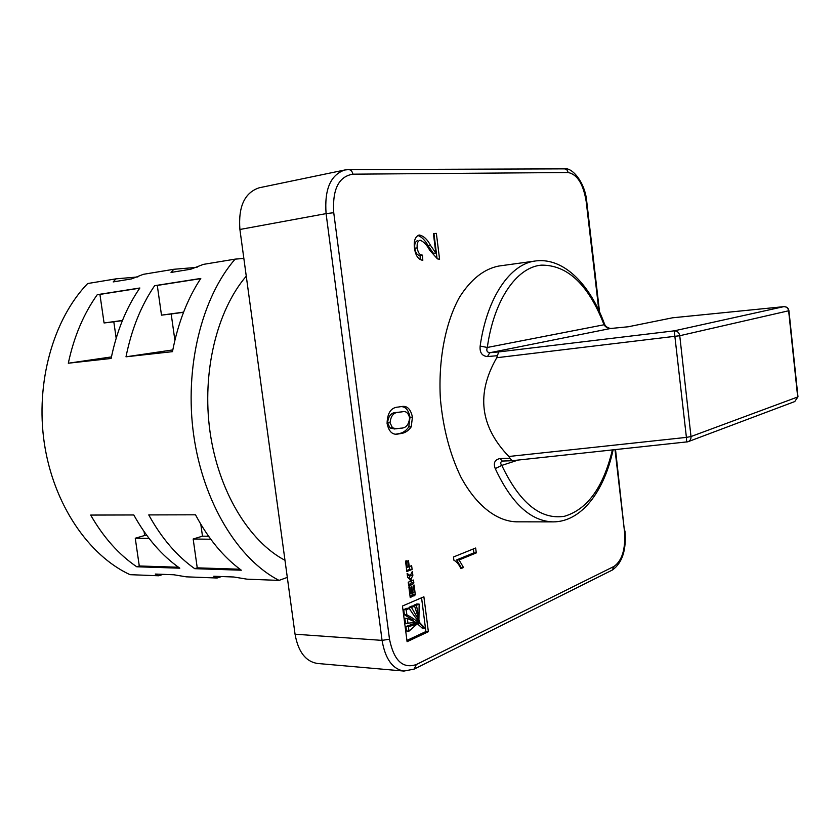 <?xml version="1.0" encoding="UTF-8"?>
<svg xmlns="http://www.w3.org/2000/svg" width="840" height="840" viewBox="0 0 840 840"><rect width="100%" height="100%" fill="white"/><g stroke="black" fill="none" stroke-linecap="round" stroke-linejoin="round"><path stroke-width="1.26" d="M221.466 576.545L217.151 578.014L186.312 576.839L173.796 574.76L155.284 574.067L158.708 575.778L163.065 574.361M287.312 577.395L279.048 580.398L246.992 579.17L233.751 576.996L213.749 576.25L217.151 578.014M480.155 346.08C486.99 297.234 510.3 263.834 535.406 260.988L498.813 266.038C483.956 268.937 470.852 279.342 459.491 297.255C445.463 322.539 438.207 359.846 440.36 398.475C443.016 427.949 449.841 454.104 460.845 476.963C476.049 505.281 496.44 521.115 516.149 521.819L553.087 521.881C530.796 521.252 511.518 503.486 495.254 468.594C493.175 463.019 494.76 459.669 500.01 458.546L509.975 458.22L508.851 456.477C480.029 426.562 476.007 393.645 496.766 357.725L497.438 355.688L487.483 356.57C482.003 356.044 479.567 352.548 480.155 346.08L487.316 347.466C493.909 299.733 516.736 267.288 541.212 265.146C567.567 264.821 588.504 284.697 604.044 324.765C605.377 326.959 607.53 328.209 610.523 328.503L489.752 352.737C486.99 352.275 486.181 350.511 487.316 347.466L604.044 324.765L604.286 323.421C590.069 284.729 564.249 257.901 536.571 260.852L536.476 260.862M284.981 560.301C249.008 541.37 218.337 491.117 210 431.644C201.684 372.194 216.919 310.359 246.267 276.15M279.048 580.398C238.35 559.493 203.238 502.803 193.704 435.225C184.17 367.668 201.737 297.476 235.116 259.13L203.343 264.39L190.838 269.199L171.034 272.444L173.796 269.283L143.293 274.334L131.502 278.911L113.201 281.915L115.993 278.849L87.654 283.542C53.413 318.98 35.227 382.505 44.341 443.384C53.487 504.273 88.547 555.492 130.022 574.675L158.708 575.778M195.51 514.805C208.268 538.724 223.545 557.193 241.322 570.202L194.733 568.68C176.852 556.028 161.522 538.115 148.754 514.92L195.51 514.805M200.791 278.45C187.383 298.83 177.944 323.232 172.473 351.656L126 356.811C131.555 329.238 141.099 305.529 154.644 285.684L200.791 278.45M139.871 287.994C126.294 307.671 116.718 331.159 111.132 358.459L68.313 363.216C73.962 336.704 83.611 313.856 97.272 294.672L139.871 287.994M133.791 514.962C146.57 537.915 161.9 555.66 179.812 568.187L136.742 566.769C118.787 554.578 103.436 537.337 90.678 515.067L133.791 514.962M144.091 531.625L144.648 535.51L146.895 535.531M144.648 535.51L135.261 538.23L149.069 538.419M122.451 320.46L104.066 322.969L99.928 294.409L97.272 294.672M139.745 288.173L99.928 294.409M435.824 252.987L433.398 233.572L436.359 233.373L439.582 259.234L437.483 258.899L429.733 250.331C427.024 245.102 423.832 241.731 420.168 240.209L419.927 240.24C417.659 241.164 416.766 243.705 417.228 247.863C417.931 252.599 419.675 255.024 422.468 255.129L422.814 260.316C418.288 259.697 415.506 255.581 414.445 247.978C413.627 240.912 415.149 236.628 418.992 235.106L419.486 235.053C423.749 236.019 427.434 239.484 430.542 245.448L435.824 252.987L433.43 253.355L428.138 245.816L430.542 245.448M428.369 631.701L423.885 596.778L402.465 606.029L407.085 641.687L428.369 631.701L425.901 631.544L421.565 597.775M406.854 571.515L412.115 569.415L411.621 565.667L409.248 566.601L408.481 560.648L407.715 560.952L408.481 566.905L407.169 567.43L406.319 560.795L405.51 561.11L406.854 571.515M411.159 581.018L411.212 578.687L412.87 575.316L412.367 571.41L410.193 575.694L407.117 573.395L407.631 577.353L410.088 579.6L410.319 581.364L408.24 582.215L408.723 585.984L412.566 584.388L413.858 582.96L413.48 580.062L410.267 580.986M410.078 596.474L412.85 594.226L411.863 586.582L411.033 586.929L411.81 592.988L410.582 593.513L409.721 586.856L408.881 587.202L410.225 597.587L415.286 594.647L414.12 585.029L413.332 585.354L414.183 591.99L411.768 592.599M411.243 426.815C408.555 430.594 405.353 432.8 401.625 433.43L397.457 434.112C392.217 434.889 388.752 431.34 387.082 423.455C387.356 412.902 391.072 407.442 398.233 407.054L401.804 406.507C407.18 405.584 410.729 409.132 412.44 417.134L411.243 426.815L408.796 426.941C406.108 430.721 402.895 432.925 399.168 433.545L401.625 433.43M453.474 556.983L475.661 548.016L476.28 552.909L459.092 559.954L463.512 567.525L460.877 568.638C459.07 564.553 456.74 561.75 453.884 560.207L453.474 556.983M208.792 536.539L208.194 536.729L208.929 536.739M200.812 524.276L202.482 536.172L208.583 536.245M202.482 536.172L193.168 539.007L210.746 539.238M183.593 312.133L161.49 315.147L157.29 285.432L154.644 285.684M200.666 278.639L157.29 285.432M239.904 229.478L295.05 634.2L382.064 640.385L326.088 213.623L239.904 229.478C238.182 206.577 244.608 192.675 259.182 187.792L344.715 170.006C330.508 174.919 324.303 189.462 326.088 213.623L333.743 212.709L389.498 639.188C393.855 660.576 402.78 669.039 416.272 664.577L614.103 566.37C622.251 560.48 625.706 548.803 624.488 531.342L615.017 449.705M416.272 664.577L414.236 669.071L403.967 671.066L317.394 663.464C305.623 661.5 298.179 651.746 295.05 634.2M235.116 259.13L243.852 258.447M137.844 276.959L115.993 278.849M197.085 267.351L173.796 269.283M495.254 468.594L501.806 465.402C500.241 463.481 500.388 462.042 502.236 461.076L500.01 458.546M509.975 458.22L511.938 460.677M508.851 456.477L686.406 437.388L686.669 441.998M686.731 441.998L687.824 441.798C690.071 440.927 691.131 439.173 690.995 436.538L797.685 396.984L788.634 310.779L679.749 335.727L690.995 436.538L686.406 437.388L674.247 330.844L783.731 306.663L672.514 317.804L628.215 326.77M497.438 355.688L498.656 351.929L674.247 330.844C677.26 330.897 679.098 332.514 679.749 335.727L496.766 357.725M183.53 312.312L176.768 313.205L183.54 312.281M172.809 349.913L126 356.811M178.364 313.016L171.181 313.992L174.888 340.294M171.181 313.992L161.49 315.147M193.168 539.007L197.243 567.851L239.999 569.226M197.243 567.851L194.733 568.68M399.168 433.545L396.312 434.112M400.418 406.644C405.353 406.287 408.544 409.836 409.994 417.281L412.44 417.134M409.994 417.281L408.796 426.941M402.675 411.726L396.449 412.493C391.325 412.388 388.364 415.863 387.576 422.909L390.033 427.98L394.401 428.957L400.943 428.159C405.972 428.18 408.87 424.736 409.616 417.837C408.334 412.997 406.014 410.959 402.675 411.726L398.906 412.335C393.792 412.241 390.831 415.716 390.044 422.772L392.501 427.854L396.858 428.831M390.033 427.98L392.501 427.854M387.576 422.909L390.044 422.772M396.449 412.493L398.906 412.335M409.689 593.471L410.582 593.513M408.587 584.924L411.38 582.865L411.138 581.018M411.38 582.865L413.858 582.96M410.088 584.294L412.566 584.388M410.477 575.243L412.87 575.316M408.881 578.298L410.172 575.694L407.715 575.621M409.311 578.613L411.212 578.687M410.13 579.968L411.022 579.999M406.329 567.409L407.169 567.43M408.44 566.58L409.248 566.601M406.728 570.507L409.637 569.341L409.28 566.591M409.637 569.341L412.115 569.415M406.928 640.426L425.901 631.544M415.842 623.942L413.574 623.805L405.919 626.514L406.497 630.987L408.986 631.145L416.913 624.141L408.408 626.672L408.986 631.145M407.337 618.45L404.859 618.303L405.51 623.406L413.49 622.65L418.688 623.606L407.337 618.45L407.999 623.553M412.398 622.661L416.115 623.816M417.501 623.9L422.111 627.984M421.995 627.984L424.61 627.627C419.034 622.429 413.942 616.025 409.332 608.412L406.844 608.275L403.736 609.641L404.397 614.744L413.595 620.476M409.017 607.331L411.495 607.457L419.507 621.4L414.582 606.113L412.104 605.986L409.017 607.331L410.193 610.092M413.983 605.168L416.462 605.294L418.94 618.607L419.139 604.118L416.661 603.992L413.983 605.168L414.036 606.081M419.139 604.118L416.462 605.294M414.582 606.113L411.495 607.457M404.397 614.744L406.875 614.88C413.196 618.051 419.066 622.472 424.473 628.131M403.736 609.641L406.214 609.767L406.875 614.88M409.332 608.412L406.214 609.767M405.919 626.514L408.408 626.672M433.419 233.793L436.359 233.373M433.965 233.762L437.084 258.699M417.512 240.629C415.244 241.542 414.351 244.083 414.813 248.241L417.228 247.863M414.813 248.241C415.506 252.966 417.26 255.381 420.053 255.497L422.468 255.129M420.053 255.497L420.326 259.665M418.645 235.19L419.486 235.053M417.931 235.463C421.858 236.985 425.261 240.44 428.138 245.816M473.382 548.94L473.876 552.867L476.28 552.909M473.876 552.867L456.666 559.892L459.092 559.954M456.666 559.892L461.097 567.462L463.512 567.525M461.097 567.462L460.435 567.735M118.85 321.09L122.388 320.607L118.85 321.09M111.447 356.916L68.313 363.216M120.456 320.901L113.809 321.804L116.172 338.205M113.809 321.804L104.066 322.969M135.261 538.23L139.282 565.981L178.479 567.242M139.282 565.981L136.742 566.769M598.857 310.454L586.247 201.841C583.37 184.065 577.3 174.29 568.061 172.515L352.853 174.174C338.667 176.547 332.304 189.389 333.743 212.709M487.483 356.57L489.752 352.737L498.656 351.929M628.404 326.76L610.732 328.482M518.175 460.058L501.806 465.402C519.75 503.055 540.645 520.013 564.501 516.264C587.38 509.418 603.341 487.326 612.371 449.988M403.967 671.066C392.511 669.091 385.214 658.854 382.064 640.385L389.498 639.188M797.979 396.806L794.776 401.552L797.969 396.732L788.939 310.685M672.693 317.782L783.731 306.663C786.44 306.673 788.067 308.038 788.634 310.779L788.928 310.653C788.361 307.965 786.66 306.631 783.804 306.653L783.92 306.653M628.268 326.76L671.8 317.951M412.85 594.226L415.317 594.332M412.808 594.542L415.286 594.647M412.388 595.235L414.866 595.34M411.579 595.833L414.057 595.949M407.673 575.6L410.141 575.683M418.31 618.471L418.845 618.502M418.761 621.359L419.433 621.359M414.614 668.881L612.182 570.119L614.103 566.37M624.488 531.342L615.531 449.652M586.247 201.841L586.782 201.894L599.55 311.966M568.061 172.515C567.62 170.205 566.391 168.987 564.354 168.861C572.072 166.992 585.26 182.511 586.782 201.863M352.853 174.174C352.296 171.286 350.879 169.754 348.6 169.596L344.715 170.006M553.087 521.881C581.606 521.913 604.223 491.159 613.095 449.915M511.665 460.751L502.582 461.044M794.776 401.552L688.307 441.62M687.824 441.798L511.718 460.751M628.309 326.76L610.627 328.493C607.268 327.789 605.188 326.193 604.391 323.694M422.058 628.005L424.526 628.152M416.052 623.952L413.574 623.805M612.538 569.94C622.388 562.706 626.535 549.717 624.96 530.964M348.779 169.596L564.354 168.861"/></g></svg>
